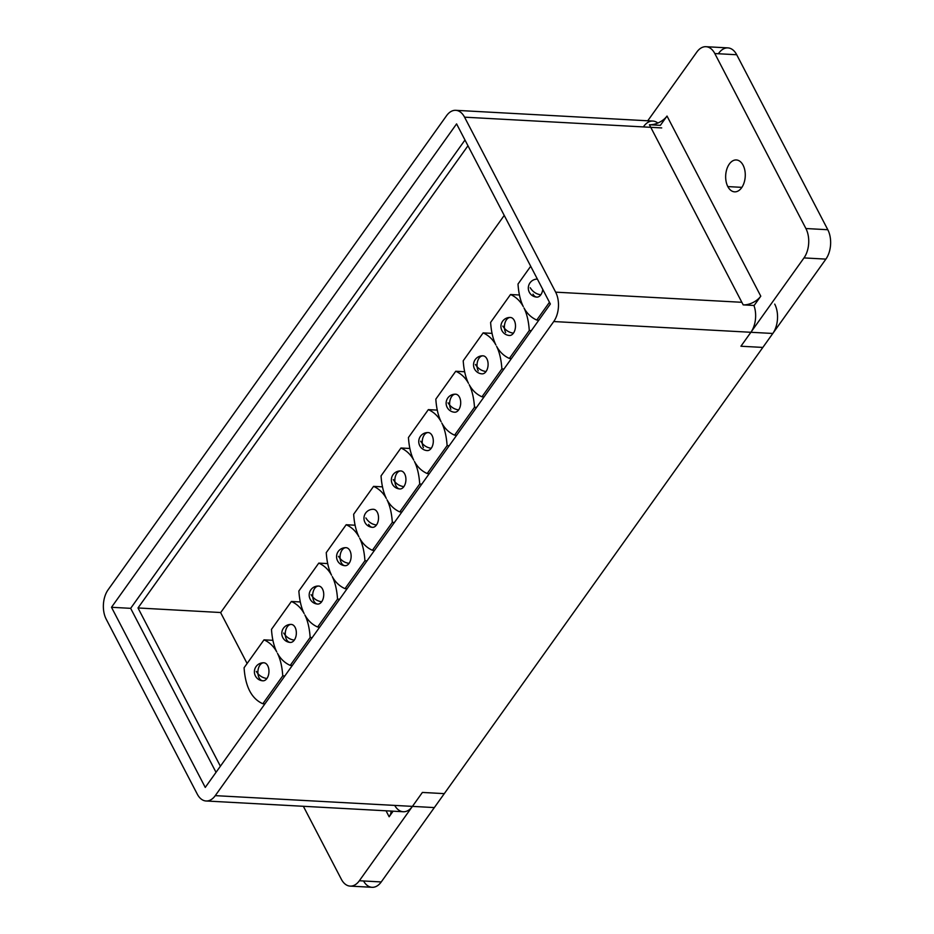 <?xml version="1.0" encoding="UTF-8"?>
<svg xmlns="http://www.w3.org/2000/svg" width="934" height="934" viewBox="0 0 934 934"><rect width="100%" height="100%" fill="white"/><g stroke="black" fill="none" stroke-linecap="round" stroke-linejoin="round"><path stroke-width="1.4" d="M727.831 186.59A15.96 9.784 -86.9 0 0 734.603 191.844A15.96 9.784 -86.9 0 0 744.118 182.62A15.96 9.784 -86.9 0 0 743.102 165.213A15.96 9.784 -86.9 0 0 736.342 159.959A15.96 9.784 -86.9 0 0 726.815 169.182A15.96 9.784 -86.9 0 0 727.831 186.59A15.96 9.784 -86.9 0 0 741.631 187.734A15.96 9.784 -86.9 0 0 743.102 165.213A15.96 9.784 -86.9 0 0 729.302 164.069A15.96 9.784 -86.9 0 0 727.831 186.59A15.96 9.784 -86.9 0 0 741.631 187.734A15.96 9.784 -86.9 0 0 743.102 165.213A15.96 9.784 -86.9 0 0 729.302 164.069A15.96 9.784 -86.9 0 0 727.831 186.59L741.888 187.36L727.831 186.59M393.121 811.179L389.139 816.76A13.882 7.624 152.5 0 0 390.937 811.062A13.882 7.624 152.5 0 1 389.139 816.76L393.121 811.179L389.139 816.76L386.046 810.794L389.139 816.76A13.882 7.624 152.5 0 0 390.937 811.062M350.168 886.109L372.071 887.3A20.828 12.761 -86.9 0 0 381.247 881.941L359.345 880.75A20.828 12.761 -86.9 0 1 341.342 879.256L303.363 806.287L341.342 879.256A20.828 12.761 -86.9 0 0 350.168 886.109A20.828 12.761 -86.9 0 0 359.345 880.75L412.431 806.381A20.828 12.761 -86.9 0 1 403.254 811.739L206.11 800.987A20.828 12.761 -86.9 0 1 197.284 794.145L106.196 619.16A20.828 12.761 93.1 0 1 108.11 589.774L446.569 115.676A20.828 12.761 93.1 0 1 455.745 110.317A20.828 12.761 93.1 0 1 464.56 117.17L555.648 292.155L464.56 117.17A20.828 12.761 93.1 0 0 446.569 115.676A20.828 12.761 93.1 0 1 464.56 117.17L650.764 127.316L649.422 124.747A13.882 7.624 -27.5 0 0 667.016 116.05L660.373 125.343L649.422 124.747L650.764 127.316L464.56 117.17L555.648 292.155A20.828 12.761 -86.9 0 1 553.734 321.541A20.828 12.761 -86.9 0 0 555.648 292.155L741.853 302.301L555.648 292.155A20.828 12.761 -86.9 0 1 553.734 321.541L215.275 795.64L553.734 321.541L750.889 332.282A20.828 12.761 -86.9 0 0 753.936 305.465A20.828 12.761 -86.9 0 1 750.889 332.282L803.987 257.912A20.828 12.761 93.1 0 0 805.902 228.526L714.814 53.553A20.828 12.761 -86.9 0 0 705.987 46.7A20.828 12.761 -86.9 0 0 696.822 52.059L647.752 120.79L696.822 52.059A20.828 12.761 -86.9 0 1 714.814 53.553A20.828 12.761 -86.9 0 0 696.822 52.059L647.752 120.79M206.11 800.987A20.828 12.761 -86.9 0 0 215.275 795.64L553.734 321.541L750.889 332.282A20.828 12.761 -86.9 0 0 753.936 305.465M205.258 787.42L111.496 607.287L456.586 123.895L550.359 304.017L456.586 123.895L111.496 607.287L456.586 123.895L550.359 304.017L205.258 787.42L111.496 607.287L130.655 608.338L464.98 140.018L130.655 608.338L111.496 607.287L205.258 787.42L550.359 304.017L205.258 787.42M303.363 806.287L341.342 879.256A20.828 12.761 -86.9 0 0 359.345 880.75L381.247 881.941A20.828 12.761 -86.9 0 1 363.536 880.984A20.828 12.761 -86.9 0 0 381.247 881.941L825.889 259.115L803.987 257.912L750.889 332.282L803.987 257.912A20.828 12.761 93.1 0 0 805.902 228.526L714.814 53.553L736.716 54.744A20.828 12.761 -86.9 0 0 727.89 47.891L705.987 46.7M657.84 123.031A20.828 12.761 -86.9 0 0 643.724 126.417A20.828 12.761 -86.9 0 1 657.84 123.031A20.828 12.761 -86.9 0 0 652.901 121.07L455.745 110.317M216.034 772.336L130.655 608.338L216.034 772.336L130.655 608.338L111.496 607.287M760.778 296.183A13.882 7.624 -27.5 0 1 743.195 304.881L754.147 305.476L760.778 296.183A13.882 7.624 -27.5 0 1 743.195 304.881A13.882 7.624 -27.5 0 0 760.778 296.183L667.016 116.05L660.373 125.343L649.422 124.747A13.882 7.624 -27.5 0 0 667.016 116.05L760.778 296.183L754.147 305.476L743.195 304.881L649.422 124.747A13.882 7.624 -27.5 0 0 667.016 116.05L760.778 296.183L754.147 305.476L743.195 304.881L650.764 127.316L464.56 117.17M220.728 612.529L137.999 607.964L220.728 612.529L137.999 607.964L467.969 145.751L137.999 607.964L220.389 766.23M381.247 881.941L359.345 880.75L412.431 806.381L434.333 807.583L381.247 881.941L825.889 259.115A20.828 12.761 93.1 0 0 827.804 229.729L736.716 54.744A20.828 12.761 -86.9 0 0 718.725 53.25A20.828 12.761 -86.9 0 1 736.716 54.744L714.814 53.553L805.902 228.526A20.828 12.761 93.1 0 1 803.987 257.912L825.889 259.115L803.987 257.912M284.812 675.982L282.745 675.866C282.15 666.724 280.387 659.206 277.468 653.31C280.574 658.949 284.823 662.977 290.229 665.393L292.295 665.498L290.229 665.393C284.823 662.977 280.574 658.949 277.468 653.31C280.387 659.206 282.15 666.724 282.745 675.866L262.839 703.757L264.906 703.874L262.839 703.757C251.596 698.749 245.338 686.735 244.089 667.728L263.995 639.848L272.915 640.327M504.232 215.415L220.646 612.646L504.232 215.415L220.646 612.646L247.113 663.502M549.449 302.289L536.758 320.058C531.353 317.653 527.103 313.626 523.997 307.975C526.916 313.882 528.679 321.401 529.274 330.543L509.369 358.434C503.963 356.017 499.702 351.99 496.608 346.351C499.527 352.246 501.278 359.777 501.885 368.918L481.979 396.798C476.573 394.393 472.312 390.365 469.218 384.715C472.125 390.622 473.888 398.141 474.495 407.282L454.589 435.174C449.172 432.757 444.923 428.729 441.829 423.09C444.736 428.986 446.499 436.517 447.106 445.646L427.188 473.538C421.783 471.133 417.533 467.105 414.427 461.454C417.346 467.362 419.109 474.881 419.705 484.022L399.799 511.914C394.393 509.497 390.143 505.469 387.038 499.83C389.957 505.726 391.72 513.256 392.315 522.386L372.409 550.278C367.004 547.873 362.742 543.845 359.648 538.194C362.567 544.102 364.318 551.62 364.925 560.762L345.02 588.654C339.602 586.237 335.353 582.209 332.259 576.57C335.166 582.466 336.929 589.996 337.536 599.126L317.63 627.018C312.213 624.612 307.963 620.585 304.869 614.934C307.776 620.841 309.539 628.36 310.146 637.502L290.229 665.393C284.823 662.977 280.574 658.949 277.468 653.31C280.387 659.206 282.15 666.724 282.745 675.866L262.839 703.757C251.596 698.749 245.338 686.735 244.089 667.728L263.995 639.848C269.401 642.253 273.662 646.281 276.756 651.932C273.837 646.024 272.086 638.506 271.479 629.364C272.086 638.506 273.837 646.024 276.756 651.932C273.662 646.281 269.401 642.253 263.995 639.848C269.401 642.253 273.662 646.281 276.756 651.932C273.837 646.024 272.086 638.506 271.479 629.364L291.385 601.473L300.304 601.963M291.385 601.473L271.479 629.364L291.385 601.473C296.802 603.889 301.052 607.917 304.145 613.556C301.238 607.649 299.475 600.13 298.868 590.988C299.475 600.13 301.238 607.649 304.145 613.556C301.052 607.917 296.802 603.889 291.385 601.473C296.802 603.889 301.052 607.917 304.145 613.556C301.238 607.649 299.475 600.13 298.868 590.988L318.774 563.109C324.191 565.514 328.441 569.542 331.535 575.192C328.628 569.285 326.865 561.766 326.258 552.624L346.175 524.733C351.581 527.15 355.831 531.177 358.936 536.817C356.017 530.921 354.255 523.39 353.659 514.249L373.565 486.369C378.971 488.774 383.22 492.802 386.326 498.452C383.407 492.545 381.656 485.026 381.049 475.885L400.955 447.993C406.36 450.41 410.621 454.438 413.715 460.077C410.797 454.181 409.045 446.65 408.438 437.509L428.344 409.629C433.761 412.034 438.011 416.062 441.105 421.713C438.198 415.805 436.435 408.286 435.828 399.145L455.745 371.253C461.151 373.67 465.401 377.698 468.494 383.337C465.587 377.441 463.824 369.911 463.217 360.781L483.135 332.889C488.54 335.294 492.79 339.322 495.896 344.973C492.977 339.065 491.214 331.547 490.619 322.405L510.524 294.514C515.93 296.93 520.191 300.958 523.285 306.597C520.366 300.701 518.615 293.171 518.008 284.041L530.699 266.26M267.731 665.755A9.025 5.534 93.1 0 1 266.902 678.493A9.025 5.534 93.1 0 1 262.933 680.816A9.025 9.025 0 0 1 254.41 671.312A9.025 9.025 0 0 1 263.913 662.79A9.025 5.534 93.1 0 1 267.731 665.755A9.025 5.534 93.1 0 1 266.902 678.493A9.025 5.534 93.1 0 1 259.103 677.839A9.025 5.534 93.1 0 1 259.932 665.113A9.025 5.534 93.1 0 1 267.731 665.755A9.025 5.534 93.1 0 1 266.902 678.493A9.025 5.534 93.1 0 1 259.103 677.839A9.025 5.534 93.1 0 1 259.932 665.113A9.025 5.534 93.1 0 1 267.731 665.755M322.51 589.015A9.025 5.534 93.1 0 1 321.681 601.753A9.025 5.534 93.1 0 1 317.712 604.076A9.025 9.025 0 0 1 309.189 594.573A9.025 9.025 0 0 1 318.692 586.05A9.025 5.534 93.1 0 1 322.51 589.015A9.025 5.534 93.1 0 1 321.681 601.753A9.025 5.534 93.1 0 1 313.894 601.099A9.025 5.534 93.1 0 1 314.723 588.373A9.025 5.534 93.1 0 1 322.51 589.015A9.025 5.534 93.1 0 1 321.681 601.753A9.025 5.534 93.1 0 1 313.894 601.099A9.025 5.534 93.1 0 1 314.723 588.373A9.025 5.534 93.1 0 1 322.51 589.015M377.301 512.276A9.025 5.534 93.1 0 1 376.472 525.013A9.025 5.534 93.1 0 1 372.491 527.336A9.025 9.025 0 0 1 363.98 517.833A9.025 9.025 0 0 1 373.472 509.31A9.025 5.534 93.1 0 1 377.301 512.276A9.025 5.534 93.1 0 1 376.472 525.013A9.025 5.534 93.1 0 1 368.673 524.359A9.025 5.534 93.1 0 0 376.472 525.013C371.942 524.383 368.405 522.024 365.871 517.938C368.405 522.024 371.942 524.383 376.472 525.013A9.025 5.534 93.1 0 0 377.301 512.276M432.08 435.536A9.025 5.534 93.1 0 1 431.251 448.273A9.025 5.534 93.1 0 1 427.282 450.597A9.025 9.025 0 0 1 418.759 441.093A9.025 9.025 0 0 1 428.262 432.57A9.025 5.534 93.1 0 1 432.08 435.536A9.025 5.534 93.1 0 1 431.251 448.273C426.721 447.643 423.184 445.284 420.65 441.198C423.184 445.284 426.721 447.643 431.251 448.273A9.025 5.534 93.1 0 0 432.08 435.536A9.025 5.534 93.1 0 0 424.293 434.894A9.025 5.534 93.1 0 0 423.452 447.631A9.025 5.534 93.1 0 1 424.293 434.894A9.025 5.534 93.1 0 1 432.08 435.536M486.871 358.796A9.025 5.534 93.1 0 1 486.042 371.534A9.025 5.534 93.1 0 1 482.061 373.857A9.025 9.025 0 0 1 473.55 364.353A9.025 9.025 0 0 1 483.041 355.831A9.025 5.534 93.1 0 1 486.871 358.796A9.025 5.534 93.1 0 1 486.042 371.534C481.5 370.903 477.974 368.545 475.429 364.458C477.974 368.545 481.5 370.903 486.042 371.534A9.025 5.534 93.1 0 0 486.871 358.796A9.025 5.534 93.1 0 0 479.072 358.154A9.025 5.534 93.1 0 0 478.243 370.891A9.025 5.534 93.1 0 1 479.072 358.154A9.025 5.534 93.1 0 1 486.871 358.796M542.771 289.447A9.025 5.534 93.1 0 1 540.821 294.794A9.025 5.534 93.1 0 0 542.771 289.447A9.025 5.534 93.1 0 1 540.821 294.794A9.025 5.534 93.1 0 1 536.852 297.117A9.025 9.025 0 0 1 528.317 287.847A9.025 9.025 0 0 1 537.377 279.079M514.26 320.432A9.025 5.534 93.1 0 1 513.431 333.169A9.025 5.534 93.1 0 1 509.45 335.481A9.025 9.025 0 0 1 500.939 325.978A9.025 9.025 0 0 1 510.443 317.467A9.025 5.534 93.1 0 1 514.26 320.432A9.025 5.534 93.1 0 1 513.431 333.169C508.902 332.527 505.364 330.169 502.831 326.083C505.364 330.169 508.902 332.527 513.431 333.169A9.025 5.534 93.1 0 0 514.26 320.432A9.025 5.534 93.1 0 0 506.462 319.79A9.025 5.534 93.1 0 0 505.633 332.516A9.025 5.534 93.1 0 1 506.462 319.79A9.025 5.534 93.1 0 1 514.26 320.432M459.481 397.172A9.025 5.534 93.1 0 1 458.641 409.909A9.025 5.534 93.1 0 1 454.671 412.221A9.025 9.025 0 0 1 446.148 402.717A9.025 9.025 0 0 1 455.652 394.206A9.025 5.534 93.1 0 1 459.481 397.172A9.025 5.534 93.1 0 1 458.641 409.909C454.111 409.267 450.585 406.909 448.04 402.823C450.585 406.909 454.111 409.267 458.641 409.909A9.025 5.534 93.1 0 0 459.481 397.172A9.025 5.534 93.1 0 0 451.682 396.518A9.025 5.534 93.1 0 0 450.853 409.255A9.025 5.534 93.1 0 1 451.682 396.518A9.025 5.534 93.1 0 1 459.481 397.172M404.691 473.912A9.025 5.534 93.1 0 1 403.862 486.649A9.025 5.534 93.1 0 1 399.892 488.961A9.025 9.025 0 0 1 391.369 479.457A9.025 9.025 0 0 1 400.873 470.946A9.025 5.534 93.1 0 1 404.691 473.912A9.025 5.534 93.1 0 1 403.862 486.649A9.025 5.534 93.1 0 1 396.063 485.995A9.025 5.534 93.1 0 1 396.892 473.258A9.025 5.534 93.1 0 1 404.691 473.912A9.025 5.534 93.1 0 1 403.862 486.649A9.025 5.534 93.1 0 1 396.063 485.995A9.025 5.534 93.1 0 1 396.892 473.258A9.025 5.534 93.1 0 1 404.691 473.912M349.911 550.651A9.025 5.534 93.1 0 1 349.082 563.377A9.025 5.534 93.1 0 1 345.101 565.7A9.025 9.025 0 0 1 336.579 556.197A9.025 9.025 0 0 1 346.082 547.686A9.025 5.534 93.1 0 1 349.911 550.651A9.025 5.534 93.1 0 1 349.082 563.377A9.025 5.534 93.1 0 1 341.284 562.735A9.025 5.534 93.1 0 1 342.113 549.998A9.025 5.534 93.1 0 1 349.911 550.651A9.025 5.534 93.1 0 1 349.082 563.377A9.025 5.534 93.1 0 1 341.284 562.735A9.025 5.534 93.1 0 1 342.113 549.998A9.025 5.534 93.1 0 1 349.911 550.651M295.121 627.391A9.025 5.534 93.1 0 1 294.292 640.117A9.025 5.534 93.1 0 1 290.322 642.44A9.025 9.025 0 0 1 281.799 632.937A9.025 9.025 0 0 1 291.303 624.426A9.025 5.534 93.1 0 1 295.121 627.391A9.025 5.534 93.1 0 1 294.292 640.117A9.025 5.534 93.1 0 1 286.493 639.475A9.025 5.534 93.1 0 1 287.322 626.737A9.025 5.534 93.1 0 1 295.121 627.391A9.025 5.534 93.1 0 1 294.292 640.117A9.025 5.534 93.1 0 1 286.493 639.475A9.025 5.534 93.1 0 1 287.322 626.737A9.025 5.534 93.1 0 1 295.121 627.391M531.341 330.659L529.274 330.543C528.679 321.401 526.916 313.882 523.997 307.975C527.103 313.626 531.353 317.653 536.758 320.058L538.825 320.175L536.758 320.058C531.353 317.653 527.103 313.626 523.997 307.975C526.916 313.882 528.679 321.401 529.274 330.543L531.341 330.659L529.274 330.543L509.369 358.434C503.963 356.017 499.702 351.99 496.608 346.351C499.527 352.246 501.278 359.777 501.885 368.918L503.951 369.023L501.885 368.918L481.979 396.798C476.573 394.393 472.312 390.365 469.218 384.715C472.125 390.622 473.888 398.141 474.495 407.282L476.562 407.399L474.495 407.282L454.589 435.174C449.172 432.757 444.923 428.729 441.829 423.09C444.736 428.986 446.499 436.517 447.106 445.646L449.172 445.763L447.106 445.646L427.188 473.538C421.783 471.133 417.533 467.105 414.427 461.454C417.346 467.362 419.109 474.881 419.705 484.022L421.771 484.139L419.705 484.022L399.799 511.914C394.393 509.497 390.143 505.469 387.038 499.83C389.957 505.726 391.72 513.256 392.315 522.386L394.382 522.503L392.315 522.386L372.409 550.278C367.004 547.873 362.742 543.845 359.648 538.194C362.567 544.102 364.318 551.62 364.925 560.762L366.992 560.879L364.925 560.762L345.02 588.654C339.602 586.237 335.353 582.209 332.259 576.57C335.166 582.466 336.929 589.996 337.536 599.126L339.602 599.243L337.536 599.126L317.63 627.018C312.213 624.612 307.963 620.585 304.869 614.934C307.776 620.841 309.539 628.36 310.146 637.502L312.201 637.618L310.146 637.502L290.229 665.393L292.295 665.498M529.274 330.543L509.369 358.434C503.963 356.017 499.702 351.99 496.608 346.351C499.527 352.246 501.278 359.777 501.885 368.918L481.979 396.798C476.573 394.393 472.312 390.365 469.218 384.715C472.125 390.622 473.888 398.141 474.495 407.282L454.589 435.174C449.172 432.757 444.923 428.729 441.829 423.09C444.736 428.986 446.499 436.517 447.106 445.646L427.188 473.538C421.783 471.133 417.533 467.105 414.427 461.454C417.346 467.362 419.109 474.881 419.705 484.022L399.799 511.914C394.393 509.497 390.143 505.469 387.038 499.83C389.957 505.726 391.72 513.256 392.315 522.386L372.409 550.278C367.004 547.873 362.742 543.845 359.648 538.194C362.567 544.102 364.318 551.62 364.925 560.762L345.02 588.654C339.602 586.237 335.353 582.209 332.259 576.57C335.166 582.466 336.929 589.996 337.536 599.126L317.63 627.018L319.685 627.134L317.63 627.018C312.213 624.612 307.963 620.585 304.869 614.934C307.776 620.841 309.539 628.36 310.146 637.502L312.201 637.618M318.774 563.109L298.868 590.988L318.774 563.109C324.191 565.514 328.441 569.542 331.535 575.192C328.628 569.285 326.865 561.766 326.258 552.624C326.865 561.766 328.628 569.285 331.535 575.192C328.441 569.542 324.191 565.514 318.774 563.109L327.694 563.587M345.02 588.654L347.086 588.759M346.175 524.733L326.258 552.624L346.175 524.733C351.581 527.15 355.831 531.177 358.936 536.817C356.017 530.921 354.255 523.39 353.659 514.249C354.255 523.39 356.017 530.921 358.936 536.817C355.831 531.177 351.581 527.15 346.175 524.733L355.095 525.223M372.409 550.278L374.476 550.395M373.565 486.369L353.659 514.249L373.565 486.369C378.971 488.774 383.22 492.802 386.326 498.452C383.407 492.545 381.656 485.026 381.049 475.885C381.656 485.026 383.407 492.545 386.326 498.452C383.22 492.802 378.971 488.774 373.565 486.369L382.485 486.847M399.799 511.914L401.865 512.019M400.955 447.993L381.049 475.885L400.955 447.993C406.36 450.41 410.621 454.438 413.715 460.077C410.797 454.181 409.045 446.65 408.438 437.509C409.045 446.65 410.797 454.181 413.715 460.077C410.621 454.438 406.36 450.41 400.955 447.993L409.874 448.483M427.188 473.538L429.255 473.655M428.344 409.629L408.438 437.509L428.344 409.629C433.761 412.034 438.011 416.062 441.105 421.713C438.198 415.805 436.435 408.286 435.828 399.145C436.435 408.286 438.198 415.805 441.105 421.713C438.011 416.062 433.761 412.034 428.344 409.629L437.264 410.108M454.589 435.174L456.644 435.279M455.745 371.253L435.828 399.145L455.745 371.253C461.151 373.67 465.401 377.698 468.494 383.337C465.587 377.441 463.824 369.911 463.217 360.781C463.824 369.911 465.587 377.441 468.494 383.337C465.401 377.698 461.151 373.67 455.745 371.253L464.653 371.744M481.979 396.798L484.046 396.915M483.135 332.889L463.217 360.781L483.135 332.889C488.54 335.294 492.79 339.322 495.896 344.973C492.977 339.065 491.214 331.547 490.619 322.405C491.214 331.547 492.977 339.065 495.896 344.973C492.79 339.322 488.54 335.294 483.135 332.889L492.055 333.368M509.369 358.434L511.435 358.539M510.524 294.514L490.619 322.405L510.524 294.514C515.93 296.93 520.191 300.958 523.285 306.597C520.366 300.701 518.615 293.171 518.008 284.041C518.615 293.171 520.366 300.701 523.285 306.597C520.191 300.958 515.93 296.93 510.524 294.514L519.444 295.004M197.284 794.145L106.196 619.16A20.828 12.761 93.1 0 1 108.11 589.774L446.569 115.676L108.11 589.774A20.828 12.761 93.1 0 0 106.196 619.16L197.284 794.145A20.828 12.761 -86.9 0 0 215.275 795.64L412.431 806.381L215.275 795.64A20.828 12.761 -86.9 0 1 197.284 794.145M359.345 880.75L412.431 806.381A20.828 12.761 -86.9 0 1 394.72 805.423A20.828 12.761 -86.9 0 0 412.431 806.381L422.39 792.441L444.292 793.631L422.39 792.441L412.431 806.381L215.275 795.64M412.431 806.381L434.333 807.583L762.844 347.425L740.931 346.234L750.889 332.282L553.734 321.541M661.716 127.923L650.764 127.316L661.716 127.923M825.889 259.115A20.828 12.761 93.1 0 0 827.804 229.729L736.716 54.744L827.804 229.729L805.902 228.526L827.804 229.729A20.828 12.761 93.1 0 1 825.889 259.115L772.792 333.473L750.889 332.282L740.931 346.234L762.844 347.425L772.792 333.473A20.828 12.761 -86.9 0 0 774.718 304.099A20.828 12.761 -86.9 0 1 772.792 333.473L750.889 332.282M743.195 304.881L741.853 302.301L555.648 292.155M130.655 608.338L464.98 140.018M467.969 145.751L137.999 607.964M282.745 675.866L262.839 703.757L264.906 703.874M262.839 703.757C251.596 698.749 245.338 686.735 244.089 667.728L263.995 639.848M540.821 294.794A9.025 5.534 93.1 0 1 533.022 294.152A9.025 5.534 93.1 0 0 540.821 294.794C536.291 294.163 532.754 291.805 530.22 287.719C532.754 291.805 536.291 294.163 540.821 294.794M266.902 678.493C262.372 677.862 258.835 675.504 256.301 671.418C258.835 675.504 262.372 677.862 266.902 678.493M310.146 637.502L290.229 665.393M294.292 640.117C289.762 639.486 286.224 637.128 283.691 633.042C286.224 637.128 289.762 639.486 294.292 640.117M337.536 599.126L339.602 599.243M317.63 627.018L319.685 627.134M321.681 601.753C317.151 601.122 313.626 598.764 311.08 594.678C313.626 598.764 317.151 601.122 321.681 601.753M364.925 560.762L366.992 560.879M349.082 563.377C344.541 562.747 341.015 560.388 338.47 556.302C341.015 560.388 344.541 562.747 349.082 563.377M392.315 522.386L394.382 522.503M419.705 484.022L421.771 484.139M403.862 486.649C399.332 486.007 395.794 483.649 393.261 479.562C395.794 483.649 399.332 486.007 403.862 486.649M447.106 445.646L449.172 445.763M474.495 407.282L476.562 407.399M501.885 368.918L503.951 369.023M536.758 320.058L538.825 320.175M389.139 816.76L386.046 810.794M741.853 302.301L650.764 127.316M736.716 54.744L714.814 53.553M827.804 229.729L805.902 228.526"/></g></svg>

